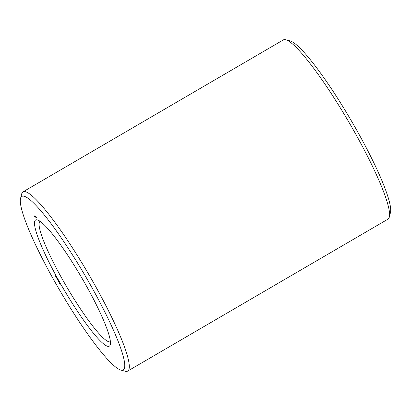 <?xml version="1.0" encoding="UTF-8"?>
<svg xmlns="http://www.w3.org/2000/svg" width="411" height="411" viewBox="0 0 411 411"><rect width="100%" height="100%" fill="white"/><g stroke="black" fill="none" stroke-linecap="round" stroke-linejoin="round"><path stroke-width="0.62" d="M120.716 370.023L125.144 371.241A103.772 15.145 -120.3 0 0 127.646 371.097L387.974 219.155A103.772 15.145 -120.3 0 0 389.33 217.049L390.45 212.595A100.454 14.662 -120.3 0 0 351.164 120.485A100.454 14.662 -120.3 0 0 290.284 40.977L285.856 39.759A103.772 15.145 -120.3 0 0 283.354 39.903L23.026 191.845A103.772 15.145 -120.3 0 0 21.67 193.951L20.55 198.405A100.454 14.662 -120.3 0 0 53.512 279.444A100.454 14.662 -120.3 0 0 120.716 370.023A100.454 14.662 -120.3 0 0 85.164 275.735A100.454 14.662 -120.3 0 0 20.55 198.405M389.33 217.049A103.772 15.145 -120.3 0 0 348.744 121.897A103.772 15.145 -120.3 0 0 285.856 39.759M40.098 221.298A69.736 10.177 -120.3 0 0 62.159 278.915A69.736 10.177 -120.3 0 0 110.4 341.747M127.646 371.097A103.772 15.145 -120.3 0 0 88.422 273.834A103.772 15.145 -120.3 0 0 23.026 191.845M58.691 280.451A73.055 10.665 -120.3 0 0 110.282 344.737A73.055 10.665 -120.3 0 0 81.712 277.749A73.055 10.665 -120.3 0 0 37.437 219.926A73.055 10.665 -120.3 0 0 58.691 280.451M36.209 216.854L36.579 217.424L36.209 216.854M36.127 216.838L36.338 217.234L36.127 216.838M36.322 217.229L36.034 216.823L36.281 217.26M35.731 216.448L36.173 217.239L35.731 216.448M35.526 216.412L35.87 217.183L35.526 216.412M35.254 216.397L35.593 216.844M35.259 216.381L35.577 216.854M35.089 216.325L35.623 217.131L35.089 216.325M35.413 217.049L35.043 216.397L35.413 217.049M34.837 216.376L35.305 217.07L34.868 216.361M34.339 215.939L35.187 217.321L34.385 215.909M56.086 275.909L55.629 276.13M56.158 275.904L55.711 276.13M55.917 275.462L55.454 275.786M55.721 276.469L56.25 277.189L55.721 276.469M56.194 277.317L56.81 278.093L56.194 277.317M56.759 278.221L56.959 278.545L56.759 278.221M57.812 279.002L57.355 279.223M57.889 278.997L57.437 279.223M57.643 278.555L57.186 278.879M57.448 279.562L57.982 280.281L57.448 279.562M57.93 280.425L58.49 281.191L57.93 280.425M58.835 280.877L58.403 281.15M58.485 281.314L58.691 281.638L58.485 281.314M58.83 281.787L59.102 282.362L58.83 281.787M59.405 283.061L59.056 282.439L59.42 283.051M59.806 283.78L59.461 283.158L59.821 283.77M60.355 283.41L59.898 283.631M60.145 284.381L59.908 283.883L60.273 284.304M36.245 217.214L36.091 216.91M34.904 217.003L34.555 216.284M57.91 280.153L57.627 279.706L57.915 280.071M36.127 216.916L36.276 217.183M55.901 276.613L56.179 277.06L55.963 276.577M56.661 276.783L56.168 276.993M58.182 280.585L58.419 281.062L58.198 280.574M58.896 280.785L58.424 280.985M58.871 281.833L59.266 281.586M60.237 284.299L59.985 283.991L60.258 284.284M59.955 282.691L59.513 282.943M58.388 279.876L57.946 280.132M59.528 281.961L59.097 282.203M58.794 280.754L58.321 281.026"/></g></svg>
